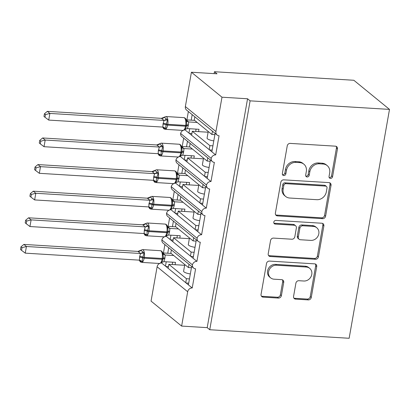<?xml version="1.0" encoding="UTF-8"?>
<svg xmlns="http://www.w3.org/2000/svg" width="410" height="410" viewBox="0 0 410 410"><rect width="100%" height="100%" fill="white"/><g stroke="black" fill="none" stroke-linecap="round" stroke-linejoin="round"><path stroke-width="0.61" d="M330.481 178.411A1.917 1.691 129.2 0 0 332.561 176.695L337.456 148.938A2.742 2.419 129.2 0 0 336.677 146.657A2.742 2.419 129.2 0 0 335.406 146.17L290.213 143.397A2.742 2.419 129.2 0 0 287.246 145.857L282.352 173.614A1.917 1.691 129.2 0 0 283.787 175.552A1.917 1.691 129.2 0 0 285.862 173.83L286.498 170.237A8.774 7.739 129.2 0 1 296.005 162.37L299.771 162.601A8.774 7.739 129.2 0 1 303.846 164.164A8.774 7.739 129.2 0 1 306.332 171.452L305.696 175.044A1.917 1.691 129.2 0 0 307.131 176.982A1.917 1.691 129.2 0 0 309.212 175.26L309.847 171.667A8.774 7.739 129.2 0 1 319.354 163.8L323.121 164.031A8.774 7.739 129.2 0 1 327.195 165.599A8.774 7.739 129.2 0 1 329.681 172.887L329.045 176.479A1.917 1.691 129.2 0 0 330.481 178.411M329.174 177.54A1.917 1.691 129.2 0 0 331.541 175.859L336.436 148.102A2.742 2.419 129.2 0 0 336.103 146.324M282.48 174.675A1.917 1.691 129.2 0 0 284.847 172.999L285.478 169.407L286.498 170.237M305.829 176.105A1.917 1.691 129.2 0 0 308.192 174.429L308.827 170.837L309.847 171.667M293.57 296.363A2.742 2.419 129.2 0 0 294.344 298.639A2.742 2.419 129.2 0 0 295.62 299.126L308.299 299.905A2.742 2.419 129.2 0 0 311.267 297.445L316.704 266.623A2.742 2.419 129.2 0 0 315.925 264.342A2.742 2.419 129.2 0 0 314.654 263.856L269.462 261.083A2.742 2.419 129.2 0 0 266.495 263.543L261.057 294.37A2.742 2.419 129.2 0 0 261.836 296.645A2.742 2.419 129.2 0 0 263.107 297.132L278.421 298.075A2.742 2.419 129.2 0 0 281.393 295.615L283.72 282.423A2.742 2.419 129.2 0 0 282.941 280.148A2.742 2.419 129.2 0 0 281.67 279.656L274.075 279.189A7.334 6.468 129.2 0 1 270.667 277.883A7.334 6.468 129.2 0 1 269.201 269.857A7.334 6.468 129.2 0 1 276.54 265.214L306.29 267.038A7.334 6.468 129.2 0 1 309.693 268.345A7.334 6.468 129.2 0 1 311.164 276.371A7.334 6.468 129.2 0 1 303.825 281.014L298.864 280.712A2.742 2.419 129.2 0 0 295.897 283.172L293.57 296.363M217.115 135.013L186.55 110.049A4.187 3.695 129.2 0 1 185.366 106.569L191.419 72.237L216.992 73.805L214.445 71.724L353.84 80.273L389.5 109.398L250.105 100.85L247.558 98.769L221.984 97.201L215.926 131.533A4.187 3.695 129.2 0 0 217.115 135.013A4.187 3.695 129.2 0 0 219.063 135.761L215.68 154.924L211.862 151.802L215.112 133.378M389.5 109.398L349.141 338.276L209.751 329.727L250.105 100.85M322.624 218.663A2.742 2.419 129.2 0 0 325.591 216.203L331.029 185.376A2.742 2.419 129.2 0 0 330.25 183.101A2.742 2.419 129.2 0 0 328.979 182.614L283.792 179.841A2.742 2.419 129.2 0 0 280.819 182.301L275.382 213.123A2.742 2.419 129.2 0 0 276.161 215.404A2.742 2.419 129.2 0 0 277.432 215.891L322.624 218.663L321.604 217.828A2.742 2.419 129.2 0 0 324.577 215.373L330.009 184.546A2.742 2.419 129.2 0 0 329.676 182.763M323.864 226.002L318.432 256.824A2.742 2.419 129.2 0 1 315.459 259.284L270.272 256.511A2.742 2.419 129.2 0 1 268.996 256.024A2.742 2.419 129.2 0 1 268.222 253.744L270.544 240.552A2.742 2.419 129.2 0 1 273.516 238.097L291.843 239.22A2.742 2.419 129.2 0 0 294.816 236.76L296.358 228.011A2.742 2.419 129.2 0 0 295.584 225.731A2.742 2.419 129.2 0 0 294.308 225.244L275.228 224.075A1.917 1.691 129.2 0 1 275.874 220.416L321.814 223.235A2.742 2.419 129.2 0 1 323.09 223.722A2.742 2.419 129.2 0 1 323.864 226.002L322.849 225.167L317.412 255.994L318.432 256.824M168.725 247.722L167.751 253.242M166.24 261.795L165.476 266.146L168.126 268.309L168.828 264.317L184.649 265.29M164.902 244.601L163.426 252.975M161.76 262.415L161.653 263.025L165.476 266.146M171.375 249.885L170.801 253.139L188.426 267.535L189 264.281M191.424 267.72L188.426 267.535M191.649 266.444L188.4 284.868L192.218 287.989L195.596 268.827A4.187 3.695 129.2 0 1 193.653 268.084A4.187 3.695 129.2 0 1 192.428 264.87A4.187 3.695 -50.8 0 1 196.913 261.375L193.089 258.259L196.339 239.829M173.415 221.108L172.446 226.627M170.934 235.181L170.165 239.532L172.815 241.695L173.522 237.703L189.343 238.676M169.596 217.987L168.12 226.361M166.455 235.801L166.347 236.411L170.165 239.532M176.064 223.271L175.49 226.525L193.115 240.921L193.689 237.667M196.113 241.106L193.115 240.921M201.033 213.215L197.784 231.645L201.602 234.761A4.187 3.695 -50.8 0 0 197.118 238.256A4.187 3.695 129.2 0 0 198.343 241.469A4.187 3.695 129.2 0 0 200.29 242.213L196.913 261.375M178.109 194.494L177.135 200.013M175.629 208.567L174.86 212.918L177.51 215.081L178.212 211.094L194.038 212.062M174.291 191.373L172.81 199.747M171.149 209.187L171.042 209.797L174.86 212.918M180.759 196.656L180.185 199.916L197.81 214.307L198.384 211.053M200.808 214.491L197.81 214.307M205.728 186.601L202.478 205.031L206.297 208.152A4.187 3.695 -50.8 0 0 201.812 211.642A4.187 3.695 129.2 0 0 203.037 214.855A4.187 3.695 129.2 0 0 204.985 215.604L201.602 234.761M182.804 167.88L181.83 173.399M180.318 181.953L179.554 186.304L182.204 188.472L182.906 184.479L198.727 185.448M178.98 164.758L177.504 173.133M175.839 182.573L175.731 183.188L179.554 186.304M185.453 170.042L184.879 173.302L202.504 187.698L203.078 184.438M205.502 187.877L202.504 187.698M210.417 159.987L207.168 178.417L210.991 181.538A4.187 3.695 -50.8 0 0 206.507 185.028A4.187 3.695 129.2 0 0 207.732 188.241A4.187 3.695 129.2 0 0 209.674 188.989L206.297 208.152M187.493 141.265L186.524 146.785M185.012 155.344L184.244 159.69L186.893 161.858L187.601 157.865L203.421 158.834M183.675 138.144L182.199 146.519M180.533 155.964L180.426 156.574L184.244 159.69M190.143 143.428L189.569 146.688L207.193 161.084L207.767 157.824M210.192 161.263L207.193 161.084M215.68 154.924A4.187 3.695 -50.8 0 0 211.196 158.414A4.187 3.695 129.2 0 0 212.421 161.627A4.187 3.695 129.2 0 0 214.368 162.375L210.991 181.538M168.126 268.309L185.75 282.705L186.453 278.713L168.828 264.317M172.815 241.695L190.44 256.091L191.147 252.099L173.522 237.703M177.51 215.081L195.134 229.477L195.836 225.485L178.212 211.094M182.204 188.472L199.829 202.868L200.531 198.876L182.906 184.479M186.893 161.858L204.518 176.254L205.225 172.261L187.601 157.865M192.187 114.651L191.214 120.171M189.707 128.73L188.938 133.081L209.213 149.64L209.915 145.647L192.29 131.251L191.588 135.244M188.369 111.53L186.888 119.904M185.228 129.35L185.12 129.96L188.938 133.081M194.837 116.814L194.263 120.074L211.888 134.47L212.462 131.21M214.886 134.654L211.888 134.47M209.751 329.727L207.204 327.646L181.625 326.078L151.059 301.114L157.112 266.782A4.187 3.695 -50.8 0 1 159.567 263.481M160.94 263.051A4.187 3.695 -50.8 0 1 161.653 263.025M192.428 264.87L161.863 239.906A4.187 3.695 129.2 0 0 163.088 243.12L193.653 268.084M161.863 239.906A4.187 3.695 -50.8 0 1 164.261 236.867M165.635 236.437A4.187 3.695 -50.8 0 1 166.347 236.411M197.118 238.256L166.557 213.292A4.187 3.695 129.2 0 0 167.782 216.506L198.343 241.469M166.557 213.292A4.187 3.695 -50.8 0 1 168.956 210.253M170.329 209.823A4.187 3.695 -50.8 0 1 171.042 209.797M201.812 211.642L171.247 186.678A4.187 3.695 129.2 0 0 172.472 189.891L203.037 214.855M171.247 186.678A4.187 3.695 -50.8 0 1 173.645 183.639M175.019 183.208A4.187 3.695 -50.8 0 1 175.731 183.188M206.507 185.028L175.941 160.064A4.187 3.695 129.2 0 0 177.166 163.277L207.732 188.241M175.941 160.064A4.187 3.695 -50.8 0 1 178.34 157.025M179.713 156.594A4.187 3.695 -50.8 0 1 180.426 156.574M211.196 158.414L180.631 133.45A4.187 3.695 129.2 0 0 181.855 136.663L212.421 161.627M180.631 133.45A4.187 3.695 -50.8 0 1 183.034 130.411M184.408 129.98A4.187 3.695 -50.8 0 1 185.12 129.96M181.625 326.078L187.677 291.746A4.187 3.695 -50.8 0 1 192.218 287.989M207.204 327.646L247.558 98.769M190.327 273.926A6.145 1.553 -170 0 1 183.613 271.184L184.782 264.558M189.451 278.897L186.453 278.713M195.022 247.312A6.145 1.553 -170 0 1 188.303 244.575L189.471 237.943M194.145 252.283L191.147 252.099M199.711 220.698A6.145 1.553 -170 0 1 192.997 217.961L194.166 211.334M198.835 225.669L195.836 225.485M204.405 194.084A6.145 1.553 -170 0 1 197.687 191.347L198.855 184.72M203.529 199.055L200.531 198.876M209.1 167.47A6.145 1.553 -170 0 1 202.381 164.733L203.55 158.106M208.224 172.446L205.225 172.261M209.213 149.64L211.862 151.802M213.789 140.861A6.145 1.553 -170 0 1 207.076 138.119L208.244 131.492M192.29 131.251L208.116 132.22M212.913 145.832L209.915 145.647M191.419 72.237L221.984 97.201M214.112 73.631L214.445 71.724M191.89 133.527L189.297 133.368M187.196 160.141L184.602 159.982M182.506 186.755L179.908 186.596M177.812 213.369L175.219 213.21M173.117 239.983L170.524 239.824M168.428 266.597L165.83 266.438M204.518 176.254L207.168 178.417M199.829 202.868L202.478 205.031M195.134 229.477L197.784 231.645M190.44 256.091L193.089 258.259M185.75 282.705L188.4 284.868M212.165 150.086L209.571 149.927M207.47 176.7L204.877 176.541M202.781 203.314L200.183 203.155M198.086 229.928L195.493 229.769M193.392 256.542L190.799 256.383M188.702 283.156L186.104 282.997M327.195 165.599L326.175 164.764A8.774 7.739 129.2 0 0 322.101 163.2L323.121 164.031M308.827 170.837A8.774 7.739 129.2 0 1 318.334 162.97L322.101 163.2M303.846 164.164L302.826 163.334A8.774 7.739 129.2 0 0 298.752 161.771L299.771 162.601M285.478 169.407A8.774 7.739 129.2 0 1 294.985 161.54L298.752 161.771M275.715 214.907A2.742 2.419 129.2 0 0 276.412 215.06L321.604 217.828M327.006 188.036A1.917 1.691 129.2 0 0 325.571 186.099L285.908 183.67A1.917 1.691 129.2 0 0 283.828 185.387L283.156 189.174A8.774 7.739 129.2 0 0 285.642 196.462A8.774 7.739 129.2 0 0 289.716 198.03L316.833 199.69A8.774 7.739 129.2 0 0 326.339 191.824L327.006 188.036M326.462 186.442L325.443 185.612A1.917 1.691 129.2 0 0 324.556 185.269L325.571 186.099M285.642 196.462L284.622 195.631A8.774 7.739 129.2 0 1 282.141 188.344L282.808 184.556A1.917 1.691 129.2 0 1 284.888 182.834L324.556 185.269M268.55 255.527A2.742 2.419 129.2 0 0 269.252 255.681L314.439 258.454A2.742 2.419 129.2 0 0 317.412 255.994M295.584 225.731L294.564 224.9A2.742 2.419 129.2 0 0 293.288 224.413L274.208 223.24L275.228 224.075M273.921 223.199A1.917 1.691 129.2 0 0 274.208 223.24M310.862 240.388A7.334 6.468 129.2 0 0 318.201 235.745A7.334 6.468 129.2 0 0 316.73 227.719A7.334 6.468 129.2 0 0 313.327 226.412L302.846 225.766A2.742 2.419 129.2 0 0 299.874 228.226L298.331 236.975A2.742 2.419 129.2 0 0 299.105 239.255A2.742 2.419 129.2 0 0 300.381 239.742L310.862 240.388M316.73 227.719L315.715 226.884A7.334 6.468 129.2 0 0 312.307 225.577L313.327 226.412M299.105 239.255L298.085 238.42A2.742 2.419 129.2 0 1 297.311 236.145L298.854 227.391A2.742 2.419 129.2 0 1 301.827 224.936L312.307 225.577M322.849 225.167A2.742 2.419 129.2 0 0 322.516 223.388M309.693 268.345L308.679 267.515A7.334 6.468 129.2 0 0 305.271 266.208L306.29 267.038M270.667 277.883L269.647 277.052A7.334 6.468 129.2 0 1 268.181 269.027A7.334 6.468 129.2 0 1 275.52 264.383L305.271 266.208M261.39 296.148A2.742 2.419 129.2 0 0 262.087 296.302L277.401 297.24A2.742 2.419 129.2 0 0 280.373 294.785L282.7 281.588A2.742 2.419 129.2 0 0 282.367 279.81M293.903 298.142A2.742 2.419 129.2 0 0 294.6 298.295L307.28 299.074A2.742 2.419 129.2 0 0 310.247 296.614L315.685 265.788A2.742 2.419 129.2 0 0 315.351 264.009M161.391 118.341L47.345 111.351L49.892 113.432L48.718 120.084L162.878 127.085L163.016 124.133L164.051 120.427L161.391 118.341L165.932 116.527A6.006 2.388 93.5 0 1 166.573 116.799A6.006 2.388 93.5 0 1 167.757 124.307L185.658 125.404A6.006 2.388 -86.5 0 0 184.474 117.895A6.006 2.388 -86.5 0 0 183.834 117.624L165.932 116.527M45.449 114.6L44.434 113.77L43.962 116.425L44.982 117.255L45.449 114.6L49.892 113.432L163.938 120.422M194.642 120.381L186.237 119.863M186.166 119.879L188.677 121.939L188.282 125.68L187.385 128.586L198.983 129.299L198.568 131.636M197.189 122.462L188.677 121.939M195.688 131.456L196.098 129.119M164.41 117.311L167.593 119.91L166.316 124.004A1.394 0.354 10 0 0 167.757 124.307L167.613 125.106L185.515 126.203L185.658 125.404A1.394 0.354 10 0 0 186.519 125.245C186.939 123.717 186.765 122.318 185.996 121.037L186.268 119.945C185.689 118.475 184.879 117.701 183.834 117.624M163.159 123.333A3.07 0.774 -170 0 1 166.316 124.004L166.178 124.804C165.696 126.275 165.66 127.505 166.081 128.494L163.37 128.094M184.567 129.729L184.485 129.621C185.633 128.73 186.268 127.536 186.381 126.039A1.394 0.354 -170 0 1 185.515 126.203A6.006 2.388 -86.5 0 1 182.957 130.411L165.056 129.309A6.006 2.388 93.5 0 0 167.613 125.106A1.394 0.354 -170 0 1 166.178 124.804A3.07 0.774 -170 0 0 163.016 124.133M184.485 129.621L187.385 128.586M188.559 121.929L185.996 121.037M162.878 127.085L166.081 128.494M164.051 120.427L167.593 119.91M44.982 117.255L48.718 120.084M47.345 111.351L44.434 113.77M159.715 143.925L159.628 143.823A3.07 2.952 -15 0 1 156.702 144.971L42.65 137.965L45.197 140.046L44.024 146.698L158.183 153.699L158.321 150.747L159.357 147.041L156.697 144.955L161.238 143.141A6.006 2.388 93.5 0 1 161.878 143.413A6.006 2.388 93.5 0 1 163.062 150.921L180.964 152.018A6.006 2.388 -86.5 0 0 179.785 144.51A6.006 2.388 -86.5 0 0 179.144 144.238L161.238 143.141M40.759 141.214L39.739 140.379L39.273 143.039L40.288 143.869L40.759 141.214L45.197 140.046L159.244 147.036M189.948 146.995L181.548 146.478M181.471 146.493L183.982 148.553L183.588 152.294L182.691 155.2L194.289 155.913L193.879 158.25M192.495 149.076L183.982 148.553A3.07 2.952 -15 0 1 181.589 146.611L181.574 146.56C181 145.084 180.19 144.315 179.144 144.238M190.993 158.07L191.409 155.733M159.628 143.823L162.898 146.524L161.627 150.619A1.394 0.354 10 0 0 163.062 150.921L162.919 151.72L180.825 152.817L180.964 152.018A1.394 0.354 10 0 0 181.83 151.859C182.245 150.332 182.071 148.927 181.302 147.651L181.589 146.611M158.465 149.947A3.07 0.774 -170 0 1 161.627 150.619L161.484 151.418C161.002 152.889 160.971 154.119 161.386 155.108L158.675 154.708M179.877 156.338L179.79 156.236C180.938 155.344 181.574 154.15 181.686 152.653A1.394 0.354 -170 0 1 180.825 152.817A6.006 2.388 -86.5 0 1 178.268 157.025L160.361 155.923A6.006 2.388 93.5 0 0 162.919 151.72A1.394 0.354 -170 0 1 161.484 151.418A3.07 0.774 -170 0 0 158.321 150.747M179.79 156.236L182.691 155.2M183.87 148.543L181.302 147.651M158.183 153.699L161.386 155.108M159.357 147.041L162.898 146.524M40.288 143.869L44.024 146.698M42.65 137.965L39.739 140.379M152.002 171.57L37.961 164.579L40.508 166.655L39.334 173.312L153.494 180.313L153.77 176.561L154.667 173.655L152.002 171.57L156.548 169.755A6.006 2.388 93.5 0 1 157.189 170.027A6.006 2.388 93.5 0 1 158.368 177.535L176.274 178.632A6.006 2.388 -86.5 0 0 175.09 171.124A6.006 2.388 -86.5 0 0 174.45 170.852L156.548 169.755M36.065 167.828L35.045 166.993L34.578 169.653L35.598 170.483L36.065 167.828L40.508 166.655L154.549 173.65M185.253 173.609L176.853 173.092M176.777 173.102L179.288 175.167L178.893 178.909L178.001 181.814L189.599 182.522L189.184 184.864M187.8 175.69L179.288 175.167M186.304 184.684L186.714 182.347M155.021 170.539L158.209 173.138L156.933 177.233A1.394 0.354 10 0 0 158.368 177.535L158.229 178.335L176.131 179.431L176.274 178.632A1.394 0.354 10 0 0 177.135 178.468C177.556 176.946 177.381 175.541 176.613 174.265L176.879 173.174C176.305 171.698 175.495 170.924 174.45 170.852M153.77 176.561A3.07 0.774 -170 0 1 156.933 177.233L156.789 178.032C156.307 179.503 156.277 180.733 156.692 181.722L153.981 181.322M175.183 182.952L175.096 182.85C176.249 181.958 176.879 180.764 176.997 179.267A1.394 0.354 -170 0 1 176.131 179.431A6.006 2.388 -86.5 0 1 173.573 183.634L155.672 182.537A6.006 2.388 93.5 0 0 158.229 178.335A1.394 0.354 -170 0 1 156.789 178.032A3.07 0.774 -170 0 0 153.632 177.361M175.096 182.85L178.001 181.814M179.175 175.157L176.613 174.265M153.494 180.313L156.692 181.722M154.667 173.655L158.209 173.138M35.598 170.483L39.334 173.312M37.961 164.579L35.045 166.993M147.313 198.184L33.266 191.188L35.813 193.269L34.64 199.926L148.799 206.927L148.938 203.975L149.973 200.27L147.313 198.184L151.854 196.369A6.006 2.388 93.5 0 1 152.494 196.636A6.006 2.388 93.5 0 1 153.678 204.149L171.58 205.246A6.006 2.388 -86.5 0 0 170.396 197.738A6.006 2.388 -86.5 0 0 169.755 197.466L151.854 196.369M31.37 194.437L30.355 193.607L29.884 196.267L30.904 197.097L31.37 194.437L35.813 193.269L149.86 200.264M180.564 200.223L172.159 199.706M172.087 199.716L174.599 201.781L174.204 205.523L173.307 208.429L184.905 209.136L184.49 211.478M183.111 202.304L174.599 201.781M181.609 211.299L182.019 208.962M150.332 197.154L153.514 199.752L152.238 203.847A1.394 0.354 10 0 0 153.678 204.149L153.535 204.949L171.441 206.046L171.58 205.246A1.394 0.354 10 0 0 172.441 205.082C172.861 203.56 172.687 202.156 171.918 200.879L172.19 199.788C171.616 198.312 170.801 197.538 169.755 197.466M149.081 203.175A3.07 0.774 -170 0 1 152.238 203.847L152.1 204.641C151.618 206.117 151.582 207.347 152.002 208.336L149.291 207.931M170.488 209.566L170.406 209.464C171.554 208.572 172.19 207.378 172.302 205.881A1.394 0.354 -170 0 1 171.441 206.046A6.006 2.388 -86.5 0 1 168.879 210.248L150.977 209.151A6.006 2.388 93.5 0 0 153.535 204.949A1.394 0.354 -170 0 1 152.1 204.641A3.07 0.774 -170 0 0 148.938 203.975M170.406 209.464L173.307 208.429M174.481 201.771L171.918 200.879M148.799 206.927L152.002 208.336M149.973 200.27L153.514 199.752M30.904 197.097L34.64 199.926M33.266 191.188L30.355 193.607M145.637 223.768L145.55 223.665A3.07 2.952 -15 0 1 142.624 224.813L28.572 217.802L31.119 219.883L29.945 226.54L144.105 233.541L144.387 229.79L145.278 226.884L142.618 224.798L147.159 222.978A6.006 2.388 93.5 0 1 147.8 223.25A6.006 2.388 93.5 0 1 148.984 230.763L166.885 231.86A6.006 2.388 -86.5 0 0 165.707 224.352A6.006 2.388 -86.5 0 0 165.066 224.08L147.159 222.978M26.681 221.051L25.661 220.221L25.194 222.881L26.209 223.711L26.681 221.051L31.119 219.883L145.166 226.879M175.869 226.838L167.47 226.32M167.393 226.33L169.904 228.396L169.509 232.137L168.612 235.043L180.21 235.75L179.8 238.092M178.417 228.918L169.904 228.396M176.915 237.913L177.33 235.576M145.55 223.665L148.82 226.366L147.549 230.461A1.394 0.354 10 0 0 148.984 230.763L148.84 231.563L166.747 232.66L166.885 231.86A1.394 0.354 10 0 0 167.751 231.696C168.167 230.174 167.992 228.77 167.224 227.494L167.495 226.402C166.921 224.926 166.111 224.152 165.066 224.08M144.387 229.79A3.07 0.774 -170 0 1 147.549 230.461L147.405 231.255C146.923 232.731 146.893 233.961 147.308 234.95L144.597 234.546M165.799 236.18L165.712 236.078C166.865 235.186 167.495 233.992 167.608 232.496A1.394 0.354 -170 0 1 166.747 232.66A6.006 2.388 -86.5 0 1 164.19 236.862L146.283 235.765A6.006 2.388 93.5 0 0 148.84 231.563A1.394 0.354 -170 0 1 147.405 231.255A3.07 0.774 -170 0 0 144.248 230.589M165.712 236.078L168.612 235.043M169.791 228.385L167.224 227.494M144.105 233.541L147.308 234.95M145.278 226.884L148.82 226.366M26.209 223.711L29.945 226.54M28.572 217.802L25.661 220.221M137.924 251.412L23.883 244.416L26.43 246.497L25.256 253.149L139.415 260.155L139.692 256.404L140.589 253.498L137.924 251.412L142.47 249.593A6.006 2.388 93.5 0 1 143.111 249.864A6.006 2.388 93.5 0 1 144.289 257.377L162.196 258.474A6.006 2.388 -86.5 0 0 161.012 250.966A6.006 2.388 -86.5 0 0 160.371 250.695L142.47 249.593M21.986 247.666L20.966 246.835L20.5 249.495L21.52 250.325L21.986 247.666L26.43 246.497L140.471 253.493M171.175 253.452L162.775 252.934M162.703 252.944L165.209 254.994L164.815 258.751L163.923 261.657L175.521 262.364L175.106 264.701M173.722 255.527L165.209 255.01M172.226 264.527L172.636 262.19M140.943 250.382L144.13 252.98L142.854 257.07A1.394 0.354 10 0 0 144.289 257.377L144.151 258.177L162.052 259.274L162.196 258.474A1.394 0.354 10 0 0 163.057 258.31C163.477 256.783 163.303 255.384 162.534 254.108L162.801 253.016C162.227 251.54 161.417 250.766 160.371 250.695M139.692 256.404A3.07 0.774 -170 0 1 142.854 257.07L142.716 257.87C142.229 259.346 142.198 260.575 142.613 261.565L139.902 261.16M161.104 262.795L161.017 262.692C162.17 261.8 162.801 260.606 162.919 259.11A1.394 0.354 -170 0 1 162.052 259.274A6.006 2.388 -86.5 0 1 159.495 263.476L141.593 262.379A6.006 2.388 93.5 0 0 144.151 258.177A1.394 0.354 -170 0 1 142.716 257.87A3.07 0.774 -170 0 0 139.554 257.203M161.017 262.692L163.923 261.657M165.097 254.999L162.534 254.108M139.415 260.155L142.613 261.565M140.589 253.498L144.13 252.98M21.52 250.325L25.256 253.149M23.883 244.416L20.966 246.835M331.541 175.859L332.561 176.695M284.847 172.999L285.862 173.83M308.192 174.429L309.212 175.26M157.112 266.782L187.677 291.746M185.366 106.569L215.926 131.533M318.334 162.97L319.354 163.8M294.985 161.54L296.005 162.37M336.436 148.102L337.456 148.938M276.412 215.06L277.432 215.891M330.009 184.546L331.029 185.376M324.577 215.373L325.591 216.203M284.888 182.834L285.908 183.67M282.808 184.556L283.828 185.387M282.141 188.344L283.156 189.174M314.439 258.454L315.459 259.284M269.252 255.681L270.272 256.511M293.288 224.413L294.308 225.244M301.827 224.936L302.846 225.766M298.854 227.391L299.874 228.226M297.311 236.145L298.331 236.975M275.52 264.383L276.54 265.214M282.7 281.588L283.72 282.423M280.373 294.785L281.393 295.615M277.401 297.24L278.421 298.075M262.087 296.302L263.107 297.132M315.685 265.788L316.704 266.623M310.247 296.614L311.267 297.445M307.28 299.074L308.299 299.905M294.6 298.295L295.62 299.126M188.282 125.68A3.07 0.774 -170 0 0 186.381 126.039L186.519 125.245A3.07 0.774 -170 0 1 188.421 124.881M188.672 121.924A3.07 2.952 -15 0 1 186.284 119.997M163.657 127.279A3.07 2.214 -64.2 0 1 164.518 128.499M164.323 117.209A3.07 2.952 -15 0 1 161.391 118.357M166.234 118.767A3.07 2.214 -64.2 0 1 163.897 120.407M183.588 152.294A3.07 0.774 -170 0 0 181.686 152.653L181.83 151.859A3.07 0.774 -170 0 1 183.726 151.495M158.962 153.893A3.07 2.214 -64.2 0 1 159.823 155.113M161.54 145.381A3.07 2.214 -64.2 0 1 159.208 147.021M178.893 178.909A3.07 0.774 -170 0 0 176.997 179.267L177.135 178.468A3.07 0.774 -170 0 1 179.037 178.109M179.283 175.152A3.07 2.952 -15 0 1 176.9 173.225M154.273 180.508A3.07 2.214 -64.2 0 1 155.134 181.722M154.939 170.437A3.07 2.952 -15 0 1 152.007 171.585M156.851 171.995A3.07 2.214 -64.2 0 1 154.514 173.63M174.204 205.523A3.07 0.774 -170 0 0 172.302 205.881L172.441 205.082A3.07 0.774 -170 0 1 174.342 204.723M174.593 201.766A3.07 2.952 -15 0 1 172.205 199.839M149.578 207.122A3.07 2.214 -64.2 0 1 150.439 208.336M150.244 197.051A3.07 2.952 -15 0 1 147.313 198.199M152.156 198.609A3.07 2.214 -64.2 0 1 149.819 200.244M169.509 232.137A3.07 0.774 -170 0 0 167.608 232.496L167.751 231.696A3.07 0.774 -170 0 1 169.648 231.337M169.899 228.38A3.07 2.952 -15 0 1 167.511 226.453M144.884 233.731A3.07 2.214 -64.2 0 1 145.75 234.95M147.462 225.223A3.07 2.214 -64.2 0 1 145.13 226.858M164.815 258.751A3.07 0.774 -170 0 0 162.919 259.11L163.057 258.31A3.07 0.774 -170 0 1 164.958 257.951M165.209 254.994A3.07 2.952 -15 0 1 162.821 253.067M140.194 260.345A3.07 2.214 -64.2 0 1 141.055 261.565M140.861 250.279A3.07 2.952 -15 0 1 137.929 251.427M142.772 251.837A3.07 2.214 -64.2 0 1 140.435 253.472M165.056 129.309L163.764 128.791L162.626 126.992M185.264 129.329L182.957 130.411M186.268 119.945L186.488 120.453M160.361 155.923L159.075 155.405L157.932 153.601M180.569 155.943L178.268 157.025M181.574 146.56L181.799 147.067M155.672 182.537L154.38 182.019L153.237 180.215M175.875 182.558L173.573 183.634M176.879 173.174L177.105 173.681M150.977 209.151L149.686 208.634L148.548 206.83M171.185 209.172L168.879 210.248M172.19 199.788L172.41 200.295M146.283 235.765L144.996 235.248L143.854 233.444M166.491 235.786L164.19 236.862M167.495 226.402L167.721 226.909M141.593 262.379L140.302 261.857L139.159 260.058M161.796 262.395L159.495 263.476M162.801 253.016L163.026 253.523"/></g></svg>
